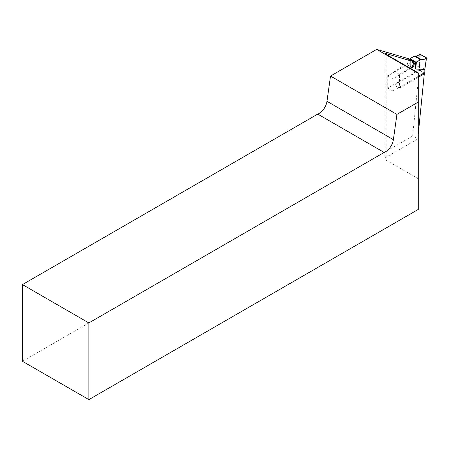 <?xml version="1.0" encoding="UTF-8"?>
<svg xmlns="http://www.w3.org/2000/svg" width="449" height="449" viewBox="0 0 449 449"><rect width="100%" height="100%" fill="white"/><g stroke="black" fill="none" stroke-linecap="round" stroke-linejoin="round"><path stroke-width="0.34" stroke-dasharray="2.25 1.68" d="M409.769 59.335A1.88 1.083 120 0 0 409.067 60.593L408.377 63.073L394.16 71.279L399.475 74.349L399.475 88.15L394.16 85.085L419.534 70.437L419.388 63.674L419.804 66.497L420.326 54.177M394.16 71.279L394.16 85.085M419.534 66.373L410.307 65.952L410.307 58.892M418.272 77.301L399.475 88.15M399.475 74.349L410.128 68.197M412.867 65.666L408.377 63.073M426.443 57.708L424.574 69.253L419.804 66.497M424.844 73.507L419.534 70.437M424.574 69.253L424.99 66.912M410.307 65.952L410.307 58.421M408.843 58.797L407.209 64.65L387.723 75.903L387.723 88.055L419.293 69.825L412.665 135.985L417.778 138.937L418.272 134.026M22.45 361.271L412.665 135.985M418.272 72.895L418.272 178.758L386.191 160.237L386.191 54.38L386.191 157.172L417.778 138.937M418.272 178.758L418.272 209.43M386.191 157.172A3.755 2.166 0 0 0 385.09 158.705A3.755 2.166 0 0 0 386.191 160.237M419.293 69.825L424.406 72.777M418.272 76.319L392.836 91.007L392.836 78.856L410.717 68.534M387.723 88.055L392.836 91.007M387.723 75.903L392.836 78.856M412.328 67.603L407.209 64.65M413.557 63.186L409.067 60.593M419.787 54.228L419.388 63.674M424.939 67.838L424.833 68.506M385.09 53.521L385.09 158.705"/><path stroke-width="0.67" d="M426.421 58.061L424.844 69.443L415.622 69.023L415.622 61.962L416.442 61.962L420.59 59.728L424.131 59.386L426.539 57.915L419.787 54.228C418.075 55.749 416.476 56.299 414.983 55.872L410.307 58.421L410.307 58.892A1.88 1.083 120 0 0 409.769 59.335M424.844 69.443L424.844 73.507L418.272 77.301M410.128 68.197L413.686 66.143L414.382 63.663A1.88 1.083 -60 0 1 415.622 61.962L410.307 58.892M413.686 66.143L412.867 65.666M426.539 57.915L419.967 54.121M415.622 69.023L416.442 61.962M22.45 284.582L22.45 361.271L88.863 399.616L88.863 322.926L22.45 284.582L317.74 114.102A11.27 6.505 120 0 0 326.973 101.306L330.515 76.049L376.7 49.384L408.843 58.797L413.956 61.749L386.191 53.622L386.191 54.38L418.272 72.895L418.272 73.389L376.7 49.384M330.515 76.049L396.927 114.394L418.272 102.069L418.272 209.43L88.863 399.616M396.927 114.394L393.386 139.65A11.27 6.505 -60 0 1 384.153 152.441L88.863 322.926M418.272 134.026L424.406 72.777L418.272 76.319M386.191 54.38L385.09 53.521L386.191 53.622M384.153 152.441L317.74 114.102M418.272 102.069L418.272 73.389M410.717 68.534L412.328 67.603L413.956 61.749M414.382 63.663L413.557 63.186M420.59 59.728L414.174 56.024M421.415 59.588L414.983 55.872M326.973 101.306L393.386 139.65M426.55 57.882L424.939 67.838"/></g></svg>
